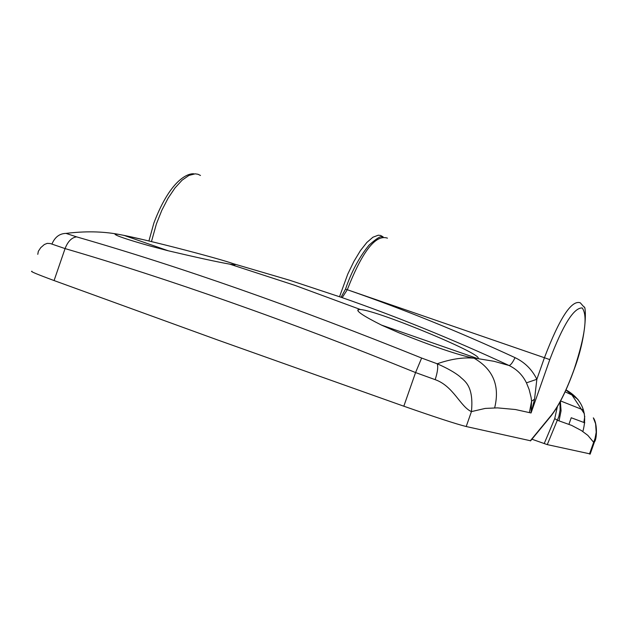 <?xml version="1.0" encoding="UTF-8"?>
<svg xmlns="http://www.w3.org/2000/svg" width="628" height="628" viewBox="0 0 628 628"><rect width="100%" height="100%" fill="white"/><g stroke="black" fill="none" stroke-linecap="round" stroke-linejoin="round"><path stroke-width="0.94" d="M559.972 402.108L560.121 409.958L558.857 416.505L547.271 444.616L590.226 453.934M547.271 444.616L531.932 439.215M595.085 440.181L594.473 441.869L593.609 442.261L587.847 435.377L581.324 430.51L571.598 425.376L557.507 420.32L554.736 418.593L557.342 406.74M583.506 410.045L560.592 400.947M565.969 389.957L571.959 395.012L584.417 413.836M589.464 454.028L595.046 438.415L596.2 432.284L595.611 423.774L593.358 417.895M560.372 401.355L561.071 410.791L559.069 420.752M568.96 424.23L571.237 417.753L584.801 422.817M583.844 422.471L584.77 416.348M381.4 325.053L477.657 358.596L494.024 361.296L508.978 365.472C452.725 339.34 396.723 316.598 340.988 297.24L289.744 280.269L231.834 263.273M387.452 238.145C375.677 234.173 362.285 251.365 347.292 289.728C402.948 309.007 458.872 331.647 515.054 357.654C524.757 362.278 532.018 369.492 536.854 379.288L534.546 399.188L531.053 412.981L515.407 409.519L497.4 407.87L485.216 408.42L471.432 411.607C460.245 406.669 453.51 386.142 435.18 379.657L415.571 372.561L421.639 358.046L437.206 363.777C450.778 359.083 462.891 357.214 473.52 358.164L477.673 358.588C487.061 355.888 378.739 310.766 360.472 309.533L358.447 309.518L357.968 310.891M473.52 358.164C457.694 354.851 432.873 346.405 399.039 332.824L381.808 325.249C363.251 315.963 355.464 310.719 358.447 309.518M530.636 440.793L466.204 426.53C456.101 423.986 435.306 417.212 403.82 406.206L217.665 339.984L54.079 280.559C36.942 274.224 29.571 271.123 31.973 271.272M141.284 239.229L124.179 235.421C156.867 241.976 245.022 265.44 234.315 264.804L229.762 264.153C217.1 261.907 196.423 257.409 167.723 250.658L149.731 245.901C127.672 239.645 116.078 235.751 114.963 234.22L118.009 234.244C102.246 231.371 84.913 231.08 66.003 233.396L76.608 236.866C179.883 266.578 294.893 306.974 421.639 358.046M403.82 406.206L415.571 372.561C351.649 346.625 290.034 323.216 230.712 302.327C171.609 281.462 116.4 263.556 65.069 248.594L50.303 243.538L47.218 243.366L44.36 244.512L40.765 247.636L38.332 251.294L37.79 254.34M530.283 440.825L551.305 415.257C559.116 405.264 566.731 389.917 574.165 369.225C585.163 335.729 587.832 315.303 582.172 307.94C573.764 307.72 562.971 324.943 549.79 359.624L531.053 412.981L531.571 401.214L531.084 397.367L529.129 389.478L526.452 382.844L536.854 379.288L544.429 357.724L347.292 289.728L342.339 297.405L340.988 297.24M76.608 236.866C71.678 237.525 67.832 241.442 65.069 248.594L54.079 280.559M124.179 235.421L118.009 234.244M435.18 379.657C437.614 371.996 438.281 366.705 437.206 363.777C447.183 368.165 454.727 372.42 459.829 376.533C463.817 380.694 474.093 384.98 471.432 411.607L466.204 426.53M526.452 382.844C522.582 374.979 516.758 369.186 508.978 365.472C510.509 365.394 512.534 362.788 515.054 357.654M51.92 244.096C54.864 237.109 59.558 233.538 66.003 233.396M124.038 235.398L168.328 250.8M342.339 297.405L341.153 297.295M339.528 296.73L347.771 274.106L353.917 261.397L360.409 250.627L366.885 242.416L372.954 237.196L378.291 235.217L380.592 235.461L383.119 236.85M200.489 175.471L197.985 174.254L195.206 173.83L188.965 175.408L182.112 180.173L175.031 187.89L168.116 198.158L161.781 210.396L156.411 223.89L151.45 241.623M582.863 431.467C587.871 413.153 582.337 399.337 566.26 390.012M544.193 443.596L554.736 418.593M551.305 415.257L549.971 417.267M549.79 359.624L544.429 357.724C559.556 318.129 571.504 299.815 580.256 302.782L584.095 307.116C585.846 304.533 587.926 332.769 574.228 369.256C566.754 390.082 559.046 405.625 551.101 415.885L530.558 440.88M229.762 264.153L294.909 285.363L360.472 309.533M474.234 358.298C493.215 369.358 500.021 385.859 494.668 407.808M534.546 399.188L531.571 401.214L529.412 412.525M345.51 289.147L347.284 289.736L345.51 289.139L341.067 297.264M194.099 173.885C190.512 172.998 171.695 176.028 153.876 223.042L148.915 241.019M578.011 399.424L571.959 395.004L565.121 391.809M593.334 417.848C597.464 423.146 597.063 439.011 594.473 441.869L590.147 454.154M345.51 289.131C351.421 271.736 359.279 257.056 369.091 245.085C376.604 238.42 380.929 235.728 382.052 237.007"/></g></svg>
